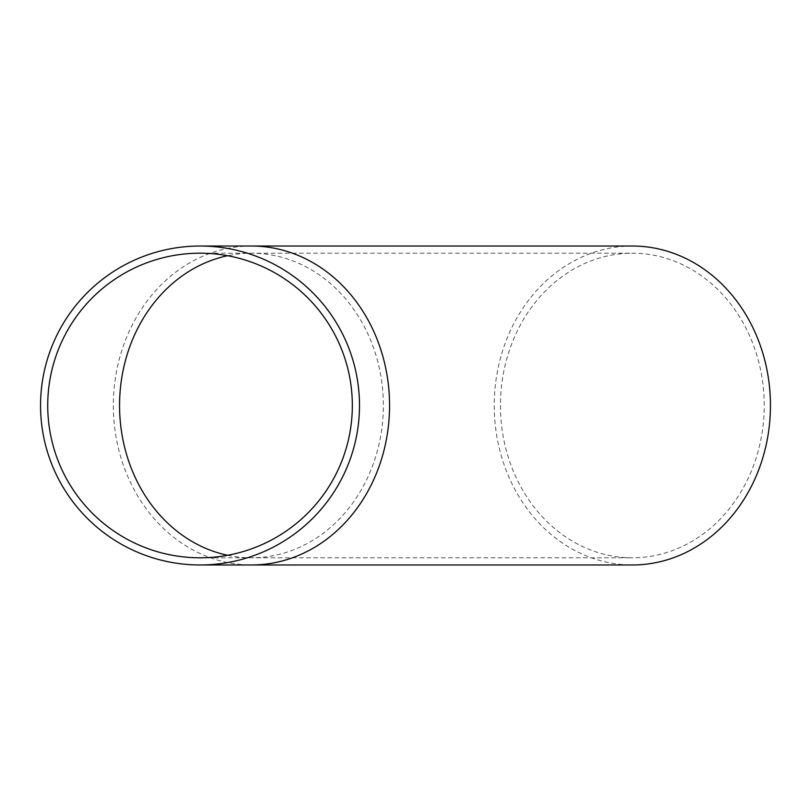 <?xml version="1.0" encoding="UTF-8"?>
<svg xmlns="http://www.w3.org/2000/svg" width="811" height="811" viewBox="0 0 811 811"><rect width="100%" height="100%" fill="white"/><g stroke="black" fill="none" stroke-linecap="round" stroke-linejoin="round"><path stroke-width="0.61" stroke-dasharray="4.05 3.04" d="M500.448 405.5A152.296 131.899 -90 0 0 632.347 557.796A152.296 131.899 -90 0 0 764.236 405.5A152.296 131.899 -90 0 0 632.347 253.204A152.296 131.899 -90 0 0 500.448 405.5M352.319 405.5A152.296 152.296 0 0 0 200.023 253.204A152.296 152.296 0 0 0 47.727 405.5A152.296 152.296 0 0 0 200.023 557.796A152.296 152.296 0 0 0 352.319 405.5M632.347 246.027A159.473 138.103 -90 0 0 494.234 405.5A159.473 138.103 -90 0 0 632.347 564.973M40.55 405.5A159.473 159.473 0 0 0 200.023 564.973A159.473 159.473 0 0 0 359.496 405.5A159.473 159.473 0 0 0 200.023 246.027A159.473 159.473 0 0 0 40.55 405.5M227.587 555.282A152.296 131.899 -90 0 0 251.451 557.796A152.296 131.899 -90 0 0 383.35 405.5A152.296 131.899 -90 0 0 251.451 253.204A152.296 131.899 -90 0 0 227.587 255.718M251.451 246.027A159.473 138.103 -90 0 0 113.347 405.5A159.473 138.103 -90 0 0 251.451 564.973M200.023 557.796L632.347 557.796M200.023 253.204L632.347 253.204"/><path stroke-width="1.22" d="M47.727 405.5A152.296 152.296 0 0 1 276.176 273.601A152.296 152.296 0 0 1 276.176 537.399A152.296 152.296 0 0 1 47.727 405.5M251.451 246.027A159.473 138.103 -90 0 1 389.564 405.5A159.473 138.103 -90 0 1 251.451 564.973L632.347 564.973A159.473 138.103 -90 0 0 770.45 405.5A159.473 138.103 -90 0 0 632.347 246.027L200.023 246.027M40.55 405.5A159.473 159.473 0 0 1 279.765 267.397A159.473 159.473 0 0 1 279.765 543.603A159.473 159.473 0 0 1 40.55 405.5M227.587 255.718A152.296 131.899 -90 0 0 119.562 405.5A152.296 131.899 -90 0 0 227.587 555.282M251.451 564.973L200.023 564.973"/></g></svg>
